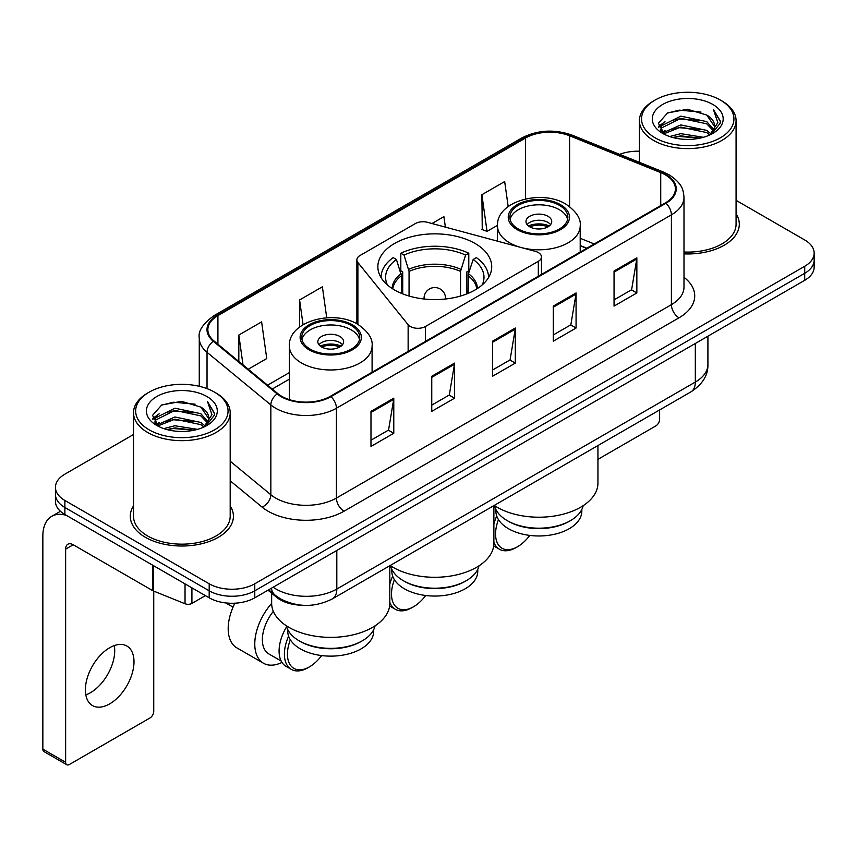 <?xml version="1.0" encoding="UTF-8"?>
<svg xmlns="http://www.w3.org/2000/svg" width="857" height="857" viewBox="0 0 857 857"><rect width="100%" height="100%" fill="white"/><g stroke="black" fill="none" stroke-linecap="round" stroke-linejoin="round"><path stroke-width="1.29" d="M538.314 252.558A10.745 6.203 0 0 0 535.261 251.326L427.504 222.317A10.745 6.203 0 0 0 415.377 223.559L360.026 255.504A10.745 6.203 0 0 0 356.876 259.896A10.745 6.203 0 0 0 357.883 262.51L408.136 324.717A10.745 6.203 0 0 0 425.468 326.485L538.314 261.331A10.745 6.203 0 0 0 541.463 256.95A10.745 6.203 0 0 0 538.314 252.558M475.057 243.474A56.937 32.866 0 0 0 413.01 236.35A56.937 32.866 0 0 0 377.862 266.72A56.937 32.866 0 0 0 394.541 289.966A56.937 32.866 0 0 0 456.577 297.09A56.937 32.866 0 0 0 491.725 266.72A56.937 32.866 0 0 0 475.057 243.474M586.617 248.359L580.21 245.766M301.975 605.224A32.223 18.608 180 0 1 276.618 597.308L267.995 590.184M133.51 434.52L64.875 474.157A32.223 18.608 0 0 0 55.437 487.312L55.437 501.345A32.223 18.608 0 0 0 64.875 514.5L209.194 597.822A32.223 18.608 0 0 0 254.775 597.822L804.712 280.314A32.223 18.608 0 0 0 814.15 267.159L814.15 260.142A32.223 18.608 0 0 1 804.712 273.297A32.223 18.608 0 0 0 814.15 260.142L814.15 253.126A32.223 18.608 0 0 0 804.712 239.971L736.077 200.345M55.437 487.312A32.223 18.608 0 0 0 64.875 500.467L209.194 583.788A32.223 18.608 0 0 0 254.775 583.788L254.775 590.805L804.712 273.297L254.775 590.805A32.223 18.608 0 0 1 209.194 590.805A32.223 18.608 0 0 0 254.775 590.805L254.775 597.822M64.875 500.467L64.875 507.483L209.194 590.805L64.875 507.483A32.223 18.608 0 0 1 55.437 494.328A32.223 18.608 0 0 0 64.875 507.483L64.875 514.5M133.51 505.898A51.559 29.77 0 0 0 130.296 516.257A51.559 29.77 0 0 0 145.39 537.307A51.559 29.77 0 0 0 201.588 543.756A51.559 29.77 0 0 0 233.415 516.257A51.559 29.77 0 0 0 230.19 505.898A51.559 29.77 0 0 1 233.415 516.257A51.559 29.77 0 0 1 201.588 543.756A51.559 29.77 0 0 1 145.39 537.307A51.559 29.77 0 0 1 130.296 516.257A51.559 29.77 0 0 1 133.51 505.898M665.332 174.849A34.376 19.85 180 0 1 675.391 188.883A34.376 19.85 180 0 1 665.332 202.916L330.352 396.309A34.376 19.85 180 0 1 277.882 393.663L214.068 341.043A34.376 19.85 180 0 1 207.855 329.656A34.376 19.85 180 0 1 217.924 315.622L525.577 137.998A34.376 19.85 180 0 1 569.594 135.781L660.736 172.621A34.376 19.85 180 0 1 665.332 174.849M665.932 174.496A35.233 20.343 0 0 0 661.229 172.214L570.087 135.374A35.233 20.343 0 0 0 524.966 137.656L217.314 315.269A35.233 20.343 0 0 0 213.372 341.322L277.186 393.941A35.233 20.343 0 0 0 330.963 396.662L665.932 203.259A35.233 20.343 0 0 0 665.932 174.496M370.985 411.349L370.985 446.433L393.781 433.278L393.781 398.194L370.985 411.349M370.985 440.209L388.542 430.075L393.684 399.362A8.591 4.96 -120 0 0 393.781 398.194M388.382 430.171L393.781 433.278M431.757 376.266L431.757 411.349L454.542 398.194L454.542 363.111L431.757 376.266M431.757 405.125L449.304 394.991L454.456 364.279A8.591 4.96 -120 0 0 454.542 363.111M449.154 395.088L454.542 398.194M614.051 271.016L614.051 306.099L636.847 292.944L636.847 257.861L614.051 271.016M614.051 299.875L631.609 289.741L636.751 259.028A8.591 4.96 -120 0 0 636.847 257.861M631.448 289.837L636.847 292.944M553.29 306.099L553.29 341.182L576.075 328.027L576.075 292.944L553.29 306.099M553.29 334.958L570.837 324.824L575.99 294.112A8.591 4.96 -120 0 0 576.075 292.944M570.687 324.921L576.075 328.027M492.518 341.182L492.518 376.266L515.314 363.111L515.314 328.027L492.518 341.182M492.518 370.042L510.076 359.908L515.218 329.195A8.591 4.96 -120 0 0 515.314 328.027M509.915 360.004L515.314 363.111M683.993 253.876A51.559 29.77 0 0 0 739.302 224.18A51.559 29.77 0 0 0 736.077 213.822A51.559 29.77 0 0 1 739.302 224.18A51.559 29.77 0 0 1 683.993 253.876M254.775 583.788L804.712 266.281A32.223 18.608 0 0 0 814.15 253.126M639.397 151.228A32.223 18.608 0 0 0 619.643 154.356M248.251 369.228L266.752 358.547L261.61 321.889L238.824 335.044L238.824 361.45M445.383 227.126L443.905 216.639L431.982 223.527M508.18 206.537L504.677 181.555L481.891 194.71L482.255 229.59M326.731 317.808L322.371 286.806L299.586 299.961L299.586 327.053M481.891 194.71L487.033 231.369L497.51 225.327M487.033 231.369L481.891 229.451M299.586 299.961L303.057 324.685M238.824 335.044L243.013 364.9M597.94 459.341L655.83 425.918A5.367 3.096 120 0 0 659.633 419.341L659.633 409.935M655.069 137.795A46.192 26.663 0 0 0 720.394 137.795A46.192 26.663 0 0 0 720.394 100.076L721.915 100.955A48.335 27.906 0 0 1 736.077 120.687A48.335 27.906 0 0 1 706.232 146.472A48.335 27.906 0 0 1 653.559 140.419A48.335 27.906 0 0 1 639.397 120.687A48.335 27.906 0 0 1 653.559 100.955L655.069 100.076A46.192 26.663 0 0 0 655.069 137.795M683.993 252.012A48.335 27.906 0 0 0 736.077 224.18L736.077 120.687M669.638 136.531L680.79 133.671L703.383 137.291M672.831 137.506L680.79 135.867L700.083 138.116L679.28 136.467L673.056 137.559M662.718 132.921L680.79 124.908L706.725 130.382L710.903 133.842M663.8 133.863L680.79 127.093L706.725 132.567L709.746 134.881M661.197 131.453L660.876 129.3L661.797 125.636L680.79 116.134L706.725 121.608L713.827 129.664M660.961 130.393L661.797 127.832L680.79 118.33L706.725 123.804L713.313 130.714M709.467 135.106A26.856 15.501 0 0 0 714.588 125.99A26.856 15.501 0 0 0 706.725 115.031L714.577 126.525M712.799 104.458A35.448 20.472 0 0 0 662.75 104.415A35.448 20.472 0 0 0 662.515 133.317A35.448 20.472 0 0 0 662.665 133.403A35.448 20.472 0 0 0 712.96 133.317A35.448 20.472 0 0 0 712.799 104.458M706.725 115.031L687.432 109.267L667.603 112.92L658.412 123.301L664.507 134.378M711.664 134.035L720.234 123.162L720.405 121.212L713.431 109.567L717.823 122.615L709.746 134.977M721.915 100.955L720.394 100.076A46.192 26.663 0 0 0 655.069 100.076M713.431 109.567L720.394 121.662M667.142 113.145L679.28 110.146L701.037 112.096M658.754 127.254L662.718 124.147M671.449 120.441L679.28 118.919L700.265 120.644M671.449 129.214L679.28 127.693L700.265 129.418M658.53 126.397L665.032 121.769M661.99 132.289L665.032 130.543M466.315 580.671L465.18 581.335A42.968 24.81 0 0 1 404.408 581.335L403.272 580.671A44.575 25.742 0 0 0 466.315 580.671A44.575 25.742 0 0 0 478.999 565.813M391.831 569.337L391.831 571.244A42.968 24.81 0 0 0 404.408 588.791A42.968 24.81 0 0 0 451.243 594.169A42.968 24.81 0 0 0 477.767 571.244L477.767 569.337M401.462 293.373L401.462 275.772L396.416 259.478A49.203 28.41 0 0 0 387.46 284.985M402.715 293.876L402.715 271.883L400.808 270.78L400.808 253.233A53.712 31.013 0 0 1 468.79 253.233L465.576 255.086A49.203 28.41 0 0 0 404.011 255.086L409.057 271.39L409.057 296.04M460.53 296.04L460.53 271.39L465.576 255.086M390.149 565.524A59.079 34.109 0 0 0 393.02 567.302A59.079 34.109 0 0 0 457.402 574.693A59.079 34.109 0 0 0 493.878 543.177L493.878 505.63M468.79 253.233L468.79 270.78L466.872 271.883L466.872 293.876M396.416 259.478L393.213 257.625A53.712 31.013 0 0 0 381.086 277.25A53.712 31.013 0 0 0 381.086 277.625L381.086 277.25M404.011 255.086L400.808 253.233M488.501 277.25L488.501 277.625A53.712 31.013 0 0 0 488.501 277.25A53.712 31.013 0 0 0 476.385 257.625L473.171 259.478L468.479 273.715L468.126 293.373M482.137 284.985A49.203 28.41 0 0 0 473.171 259.478M390.588 565.813A44.575 25.742 0 0 0 403.272 580.671L404.408 581.335M394.413 579.728A31.152 17.986 120 0 0 391.499 594.051A31.152 17.986 120 0 0 413.524 606.767A31.152 17.986 120 0 0 425.704 595.497M389.817 602.353A33.305 19.229 120 0 0 395.356 609.295A33.305 19.229 120 0 0 412.003 607.645L413.524 606.767M389.624 605.974A33.305 19.229 120 0 0 390.042 606.231L395.356 609.295M392.667 576.118A33.305 19.229 120 0 0 389.817 584.185M390.771 566.541A33.305 19.229 120 0 0 389.817 568.17M559.364 205.326A28.999 16.744 0 0 0 527.762 201.695A28.999 16.744 0 0 0 509.851 217.164A28.999 16.744 0 0 0 518.346 229.001A28.999 16.744 0 0 0 549.958 232.633A28.999 16.744 0 0 0 567.859 217.164A28.999 16.744 0 0 0 559.364 205.326M567.613 219.36A28.999 16.744 0 0 0 559.364 209.708A28.999 16.744 0 0 0 529.54 205.691A28.999 16.744 0 0 0 510.108 219.36M583.188 505.651A44.693 25.796 180 0 1 570.451 520.638L569.241 521.345A42.968 24.81 180 0 1 508.469 521.345L507.258 520.638A44.693 25.796 180 0 1 494.532 505.651M581.828 509.487L581.828 511.168A42.968 24.81 180 0 1 555.304 534.082A42.968 24.81 180 0 1 508.469 528.705A42.968 24.81 180 0 1 495.892 511.168L495.892 509.487M570.451 520.638A44.693 25.796 180 0 1 507.258 520.638L508.469 521.345M494.21 505.437A59.079 34.109 0 0 0 497.081 507.215A59.079 34.109 0 0 0 561.464 514.618A59.079 34.109 0 0 0 597.94 483.102L597.94 445.554M547.977 216.285A12.887 7.445 0 0 0 533.922 214.679A12.887 7.445 0 0 0 525.962 221.556A12.887 7.445 0 0 0 529.744 226.816A12.887 7.445 0 0 0 543.788 228.423A12.887 7.445 0 0 0 551.747 221.556A12.887 7.445 0 0 0 547.977 216.285M550.601 224.62A12.887 7.445 0 0 0 547.977 222.424A12.887 7.445 0 0 0 527.119 224.62M528.448 225.937A17.183 9.92 180 0 1 548.512 225.627L548.512 226.484M529.851 226.88A15.04 8.688 180 0 1 546.97 226.516L548.512 225.627M546.712 227.448L546.97 226.516M498.474 519.642A31.152 17.986 120 0 0 495.56 533.975A31.152 17.986 120 0 0 517.585 546.691A31.152 17.986 120 0 0 529.765 535.411M493.878 542.277A33.305 19.229 120 0 0 499.417 549.219A33.305 19.229 120 0 0 516.075 547.569L517.585 546.691M493.686 545.898A33.305 19.229 120 0 0 494.103 546.145L499.417 549.219M496.728 516.043A33.305 19.229 120 0 0 493.878 524.109M494.757 506.583A33.305 19.229 120 0 0 493.878 508.094M351.241 325.489A28.999 16.744 0 0 0 319.629 321.857A28.999 16.744 0 0 0 301.728 337.326A28.999 16.744 0 0 0 310.223 349.163A28.999 16.744 0 0 0 341.836 352.795A28.999 16.744 0 0 0 359.736 337.326A28.999 16.744 0 0 0 351.241 325.489M359.49 339.522A28.999 16.744 0 0 0 351.241 329.87A28.999 16.744 0 0 0 321.418 325.853A28.999 16.744 0 0 0 301.975 339.522M375.066 625.814A44.693 25.796 180 0 1 362.329 640.8L361.118 641.497A42.968 24.81 180 0 1 300.346 641.497L299.136 640.8A44.693 25.796 180 0 1 286.399 625.814M373.695 629.649L373.695 631.33A42.968 24.81 180 0 1 347.171 654.245A42.968 24.81 180 0 1 300.346 648.867A42.968 24.81 180 0 1 287.759 631.33L287.759 629.649M362.329 640.8A44.693 25.796 180 0 1 299.136 640.8L300.346 641.497M271.648 593.205L271.648 603.264A59.079 34.109 0 0 0 288.959 627.378A59.079 34.109 0 0 0 353.341 634.78A59.079 34.109 0 0 0 389.817 603.264L389.817 565.716M339.843 336.447A12.887 7.445 0 0 0 325.799 334.841A12.887 7.445 0 0 0 317.84 341.707A12.887 7.445 0 0 0 321.621 346.978A12.887 7.445 0 0 0 335.665 348.585A12.887 7.445 0 0 0 343.625 341.707A12.887 7.445 0 0 0 339.843 336.447M342.479 344.782A12.887 7.445 0 0 0 339.843 342.586A12.887 7.445 0 0 0 318.986 344.782M320.314 346.099A17.183 9.92 180 0 1 340.39 345.778L340.39 346.635M321.729 347.031A15.04 8.688 180 0 1 338.836 346.678L340.39 345.778M338.59 347.61L338.836 346.678M234.872 603.199A41.897 24.189 120 0 0 228.187 628.695A41.897 24.189 120 0 0 236.864 647.871L263.453 663.222A41.897 24.189 -60 0 1 254.775 644.046A41.897 24.189 -60 0 1 271.648 603.424M281.964 662.44A41.897 24.189 -60 0 1 263.453 663.222M290.352 639.804A31.152 17.986 120 0 0 287.438 654.137A31.152 17.986 120 0 0 309.463 666.853A31.152 17.986 120 0 0 321.643 655.573M288.605 636.205A33.305 19.229 120 0 0 284.395 654.137A33.305 19.229 120 0 0 291.294 669.381A33.305 19.229 120 0 0 307.942 667.732L309.463 666.853M281.171 661.047L268.819 653.923A31.152 17.986 -60 0 1 262.371 639.665A31.152 17.986 -60 0 1 273.329 611.341M286.634 626.746A33.305 19.229 120 0 0 279.082 651.063A33.305 19.229 120 0 0 285.981 666.307L291.294 669.381M114.281 645.589A34.376 19.85 -60 0 1 90.414 692.735A34.376 19.85 -60 0 1 85.829 694.877M109.696 703.865A34.376 19.85 120 0 0 132.149 673.57A34.376 19.85 120 0 0 126.879 646.028A34.376 19.85 120 0 0 109.696 647.731A34.376 19.85 120 0 0 87.232 678.016A34.376 19.85 120 0 0 92.502 705.568A34.376 19.85 120 0 0 109.696 703.865M191.914 587.848L191.914 603.414L205.401 595.626M66.482 515.421A42.968 24.81 -120 0 0 51.752 516.321A42.968 24.81 -120 0 0 42.85 535.989L42.85 749.125L65.635 762.28L65.635 549.144A10.745 6.203 60 0 1 67.864 544.227A10.745 6.203 60 0 1 73.231 544.763L152.653 590.612L152.653 565.181M65.635 762.28A5.367 3.096 120 0 0 66.75 764.733L43.964 751.578A5.367 3.096 -60 0 1 42.85 749.125M66.75 764.733A5.367 3.096 120 0 0 69.438 764.465L149.954 717.984A5.367 3.096 120 0 0 153.746 711.406L153.746 591.116M191.914 603.414A5.367 3.096 180 0 1 185.037 603.757L153.371 590.955A5.367 3.096 180 0 1 152.653 590.612M149.193 429.86A46.192 26.663 0 0 0 214.518 429.86A46.192 26.663 0 0 0 214.518 392.142L216.039 393.02A48.335 27.906 0 0 1 230.19 412.753A48.335 27.906 0 0 1 200.356 438.538A48.335 27.906 0 0 1 147.672 432.485A48.335 27.906 0 0 1 133.51 412.753A48.335 27.906 0 0 1 147.672 393.02L149.193 392.142A46.192 26.663 0 0 0 149.193 429.86M133.51 412.753L133.51 516.257A48.335 27.906 0 0 0 147.672 535.989A48.335 27.906 0 0 0 200.356 542.031A48.335 27.906 0 0 0 230.19 516.257L230.19 412.753M163.762 428.596L174.903 425.747L197.506 429.368M166.944 429.571L174.903 427.932L194.196 430.182M156.81 425.018L174.903 416.973L200.838 422.447L205.016 425.908M157.913 425.929L174.903 419.169L200.838 424.644L203.859 426.947M155.321 423.529L154.999 421.365L155.91 417.702L174.903 408.2L200.838 413.674L207.94 421.73M155.085 422.458L155.91 419.898L174.903 410.396L200.838 415.87L207.437 422.78M203.591 427.172A26.856 15.501 0 0 0 208.712 418.066A26.856 15.501 0 0 0 200.838 407.096L208.69 418.591M206.923 396.534A35.448 20.472 0 0 0 156.863 396.48A35.448 20.472 0 0 0 156.638 425.383A35.448 20.472 0 0 0 156.788 425.468A35.448 20.472 0 0 0 207.073 425.383A35.448 20.472 0 0 0 206.923 396.534M200.838 407.096L181.545 401.344L161.716 404.986L152.525 415.377L158.62 426.443M205.787 426.1L214.346 415.227L214.518 413.288L207.555 401.644L211.947 414.692L203.87 427.043M216.039 393.02L214.518 392.142A46.192 26.663 0 0 0 149.193 392.142M207.555 401.644L214.518 413.727M161.255 405.211L173.403 402.222L195.15 404.172M152.878 419.33L156.842 416.213M165.562 412.506L173.403 410.985L194.378 412.71M165.562 421.28L173.403 419.759L194.378 421.483M167.169 429.625L173.403 428.532L194.175 430.193M152.653 418.462L159.156 413.845M156.103 424.365L159.156 422.608M276.618 596.343L276.618 597.308M357.883 262.51L357.883 324.375M408.136 324.717L408.136 351.402M425.468 326.485L425.468 341.397M538.314 261.331L538.314 276.243M273.158 587.206A42.968 24.81 0 0 0 276.04 589.048A42.968 24.81 0 0 0 336.812 589.048L695.327 382.061A42.968 24.81 0 0 0 707.914 364.514C708.236 375.184 702.547 384.3 690.881 391.895L332.355 598.882A21.489 12.405 60 0 0 336.812 589.048L336.812 550.462M695.327 343.464L695.327 382.061A21.489 12.405 60 0 1 690.881 391.895M271.412 588.213A21.489 14.365 129.5 0 0 275.161 595.197L268.637 589.82M804.712 280.314L804.712 266.281M209.194 597.822L209.194 583.788M683.993 277.282A53.712 31.013 180 0 1 679.001 317.808L344.021 511.211A10.745 6.203 60 0 1 336.426 498.056L671.406 304.653A42.968 24.81 0 0 0 683.993 287.116L683.993 197.303A42.968 24.81 180 0 1 671.406 214.839A10.745 6.203 -120 0 0 665.932 203.259M344.021 511.211A53.712 31.013 180 0 1 268.07 511.211A53.712 31.013 180 0 1 262.049 507.065L230.19 480.798M277.186 393.941A10.745 7.188 129.5 0 0 270.844 404.922L270.844 494.735A42.968 24.81 0 0 0 275.665 498.056A42.968 24.81 0 0 0 336.426 498.056L336.426 408.243A42.968 24.81 180 0 1 270.844 404.922L207.03 352.302A42.968 24.81 180 0 1 199.263 338.076L199.263 386.303M683.993 197.303C683.297 189.922 682.611 183.773 669.178 174.839L663.532 172.096A10.745 5.035 112 0 0 661.229 172.214M663.532 172.096L572.39 135.256C554.597 128.957 537.714 129.868 521.72 137.998A10.745 6.203 60 0 1 524.966 137.656M217.314 315.269A10.745 6.203 -120 0 0 214.068 315.622C202.916 323.635 197.988 331.123 199.263 338.076M213.372 341.322A10.745 7.188 129.5 0 0 207.03 352.302L207.03 388.639M572.39 135.256A10.745 5.035 112 0 0 570.087 135.374M330.963 396.662A10.745 6.203 60 0 1 336.426 408.243L671.406 214.839L671.406 304.653A10.745 6.203 60 0 0 679.001 317.808M230.19 461.216L270.844 494.735A10.745 7.188 -50.5 0 1 262.049 507.065M217.924 315.622L217.924 344.214M660.736 172.621L660.736 205.562M569.594 135.781L569.594 206.591M594.222 243.966L580.21 238.3M525.577 137.998L525.577 198.942M289.377 372.602L267.598 385.179M492.518 342.297L515.218 329.195M553.29 307.213L575.99 294.112M614.051 272.13L636.751 259.028M431.757 377.38L454.456 364.279M370.985 412.463L393.684 399.362M401.462 275.772A42.111 24.307 0 0 0 392.795 288.905M460.53 271.39A42.111 24.307 0 0 0 409.057 271.39M401.108 273.715A42.614 24.607 0 0 0 392.185 288.52M460.884 269.334A42.614 24.607 0 0 0 408.703 269.334M477.403 288.52A42.614 24.607 0 0 0 468.479 273.715M476.803 288.905A42.111 24.307 0 0 0 468.126 275.772M424.119 299.007A10.745 6.203 180 0 1 424.054 298.3L424.054 298.997M445.533 298.997L445.533 298.3A10.745 6.203 180 0 1 445.469 299.007M517.21 229.665A30.616 17.676 0 0 0 560.51 229.665A30.616 17.676 0 0 0 560.51 204.662A30.616 17.676 0 0 0 517.21 204.662A30.616 17.676 0 0 0 517.21 229.665M580.21 252.054L580.21 225.937A41.361 23.878 180 0 1 554.683 247.994A41.361 23.878 180 0 1 509.615 242.82A41.361 23.878 180 0 1 497.499 225.937L497.499 241.16M309.088 349.827A30.616 17.676 0 0 0 352.377 349.827A30.616 17.676 0 0 0 352.377 324.824A30.616 17.676 0 0 0 309.088 324.824A30.616 17.676 0 0 0 309.088 349.827M372.088 372.217L372.088 346.099A41.361 23.878 180 0 1 346.56 368.156A41.361 23.878 180 0 1 301.493 362.982A41.361 23.878 180 0 1 289.377 346.099L289.377 399.63M65.635 549.144L73.231 544.763M153.371 565.588L153.371 590.955M185.037 603.757L185.037 583.874M356.876 259.896L356.876 323.807M541.463 256.95L541.463 274.422M332.355 598.882C315.065 607.57 297.775 607.57 280.496 598.882L275.161 595.197M707.914 364.514L707.914 336.201M521.72 137.998L214.068 315.622M289.377 379.148L272.269 389.024M586.852 248.219L580.21 245.53M660.876 131.078L660.876 129.3M639.397 162.348L639.397 120.687M445.533 298.3A10.745 10.745 0 0 0 429.421 288.991A10.745 10.745 0 0 0 424.054 298.3M580.21 225.937C581.121 218.653 576.343 211.39 565.877 204.137C541.495 189.043 496.064 201.149 497.499 225.937M372.088 346.099C372.999 338.815 368.221 331.552 357.755 324.3C333.373 309.206 287.941 321.311 289.377 346.099M233.04 607.131L225.745 602.921M51.752 516.321L60.44 511.297M154.999 423.144L154.999 421.365"/></g></svg>
